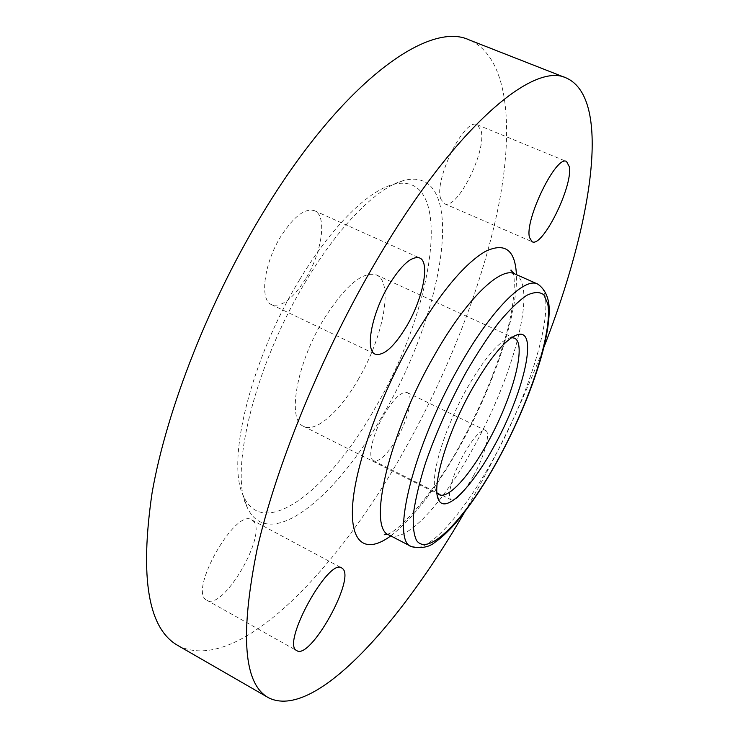 <?xml version="1.0" encoding="UTF-8"?>
<svg xmlns="http://www.w3.org/2000/svg" width="738" height="738" viewBox="0 0 738 738"><rect width="100%" height="100%" fill="white"/><g stroke="black" fill="none" stroke-linecap="round" stroke-linejoin="round"><path stroke-width="0.55" stroke-dasharray="3.69 2.77" d="M440.863 199.14C433.252 180.921 464.654 116.752 477.246 124.759L481.056 130.395C487.052 150.875 456.933 211.003 444.304 203.651L440.863 199.14M305.67 278.807C292.968 298.862 281.621 307.488 271.612 304.665C259.296 300.218 263.89 263.365 281.086 236.003C293.936 216.271 305.098 207.848 314.563 210.736C327.368 215.69 322.082 252.322 305.67 278.807M252.866 520.705C268.641 532.559 223.476 611.212 206.815 600.215L206.492 600.022C188.218 591.147 235.597 507.726 251.695 519.866L252.866 520.705M473.473 475.881C484.552 456.075 490.991 432.486 485.586 430.457C480.779 429.516 473.519 437.422 463.805 454.174C452.366 474.479 446.121 498.168 451.444 499.977C456.508 500.742 463.851 492.707 473.473 475.881M383.871 414.885C393.705 398.612 401.49 391.177 407.219 392.579C413.76 395.171 408.372 418.787 397.201 438.086C387.459 454.46 379.59 462.016 373.585 460.743C367.183 458.381 372.33 434.645 383.871 414.885M299.665 279.637C250.459 359.83 225.911 462.394 243.383 495.89C263.669 541.996 329.904 488.731 374.941 408.289C434.848 308.124 456.019 168.532 393.151 184.463C368.225 190.644 331.445 226.566 299.665 279.637M306.491 280.228C254.776 364.701 228.826 472.477 246.981 506.858C268.051 554.284 336.666 497.689 383.373 414.018C445.392 309.868 468.713 164.389 403.972 180.423C378.262 186.732 339.877 224.361 306.491 280.228M177.876 645.501C236.511 676.045 336.712 571.341 404.258 450.374C448.815 371.039 483.75 281.658 499.22 202.443C514.072 124.168 507.707 56.522 469.137 39.889M464.792 511.794L478.584 487.357C503.473 441.859 525.207 395.236 543.805 347.497M511.582 337.626L509.672 337.912C498.519 341.639 484.303 358.456 467.016 388.345C443.796 429.212 429.239 479.027 435.992 491.111L436.961 492.781M358.151 379.6C383.299 337.331 394.037 282.119 376.426 274.942C362.607 270.883 344.895 285.91 323.299 320.034C296.242 364.554 286.934 420.356 303.613 426.343C315.965 432.92 339.895 411.444 358.151 379.6M390.771 535.889C413.354 518.15 436.462 488.141 460.106 445.872C493.371 386.325 518.067 313.862 516.415 274.628M389.092 535.013C405.891 544.007 443.141 502.965 473.123 448.215C513.685 376.232 538.316 283.862 514.69 273.863M411.37 546.6C427.21 555.087 463.759 513.38 493.694 458.27C534.146 385.799 559.93 293.447 537.651 284.038M477.246 124.759L566.553 161.511M271.612 304.665L375.218 354.157M206.815 600.215L296.805 650.667M407.219 392.579L485.586 430.457M243.383 495.89L246.981 506.858M387.016 534.275C397.09 533.15 434.848 492.929 459.968 444.977C479.801 408.889 494.912 373.16 505.299 337.792C515.493 303.632 515.373 275.661 512.809 272.709M509.672 337.912L513.98 336.159M376.426 274.942L514.349 338.142M303.613 426.343L439.092 494.626M435.992 491.111L437.311 495.576M393.151 184.463L403.972 180.423M373.585 460.743L451.444 499.977M251.695 519.866L341.731 567.965M314.563 210.736L419.636 257.949M444.304 203.651L532.098 241.723"/><path stroke-width="1.11" d="M569.376 166.834L566.553 161.511C556.387 154.436 524.377 220.062 529.506 237.516L532.098 241.723C542.365 248.088 572.9 186.659 569.376 166.834M388.658 285.431C371.638 313.816 364.849 350.688 375.218 354.157C383.695 356.186 394.203 346.814 406.73 326.021C422.966 298.613 430.355 261.953 419.636 257.949C411.647 255.763 401.324 264.914 388.658 285.431M296.538 650.501L296.805 650.667C310.467 659.993 355.467 579.026 342.69 568.684L341.731 567.965C328.696 557.347 281.307 643.37 296.538 650.501M543.805 347.497C591.359 226.169 612.844 98.735 566.295 77.988L469.137 39.889C429.285 20.71 344.037 80.479 265.44 208.789C210.33 298.106 166.687 409 152.074 492.91C139.648 577.946 148.255 628.813 177.876 645.501L268.3 697.622C313.567 721.035 399.701 624.689 464.792 511.794M566.295 77.988C533.629 61.475 455.3 126.364 377.127 259.536C322.377 352.229 275.957 465.632 257.018 549.672C239.942 634.597 243.697 683.914 268.3 697.622M493.713 446.933C523.362 394.23 539.044 328.456 517.845 334.582C506.028 338.502 490.788 356.62 472.135 388.926C447.062 433.132 431.278 486.877 438.492 499.58C444.986 514.773 471.536 487.846 493.713 446.933M436.961 492.781L439.092 494.626C448.141 499.543 469.571 475.733 487.698 442.542C512.458 398.391 527.402 343.235 514.349 338.142L511.582 337.626M516.415 274.628C515.216 249.785 504.801 242.082 485.152 251.538C463.999 264.066 439.82 293.3 412.625 339.24C380.079 395.725 355.587 464.442 352.699 504.34C349.757 544.441 366.491 553.878 390.771 535.889M512.809 272.709L511.425 270.237C510.078 269.628 511.166 270.846 514.69 273.863C500.548 266.215 466.259 298.955 434.295 355.495C388.382 434.664 367.063 528.62 389.092 535.013L411.37 546.6C421.177 548.666 429.018 547.245 434.913 542.329C441.794 537.559 449.101 530.668 456.831 521.665C470.724 505.133 484.543 484.377 498.279 459.387C517.2 424.405 531.526 390.291 541.268 357.054C546.323 338.954 548.98 323.567 549.229 310.892C549.34 303.189 547.79 290.984 537.651 284.038C524.358 276.75 490.816 310.098 458.907 367.09C413.114 446.933 390.476 540.843 411.37 546.6M466.01 372.441C449.368 402.865 435.817 433.215 425.346 463.501C419.461 482.357 415.522 498.879 413.511 513.058C412.671 525.502 413.704 534.672 416.61 540.567C428.953 557.624 466.813 516.868 498.251 459.128C529.838 401.518 552.845 332.091 547.762 303.807L543.878 294.831C539.699 291.63 533.925 291.842 526.545 295.458C518.344 301.132 509.054 310.191 498.694 322.635C487.938 336.869 477.034 353.474 466.01 372.441M513.98 336.159L517.845 334.582M437.311 495.576L438.492 499.58M514.69 273.863L537.651 284.038M389.092 535.013C386.066 533.98 384.443 533.878 384.221 534.736L387.016 534.275"/></g></svg>
